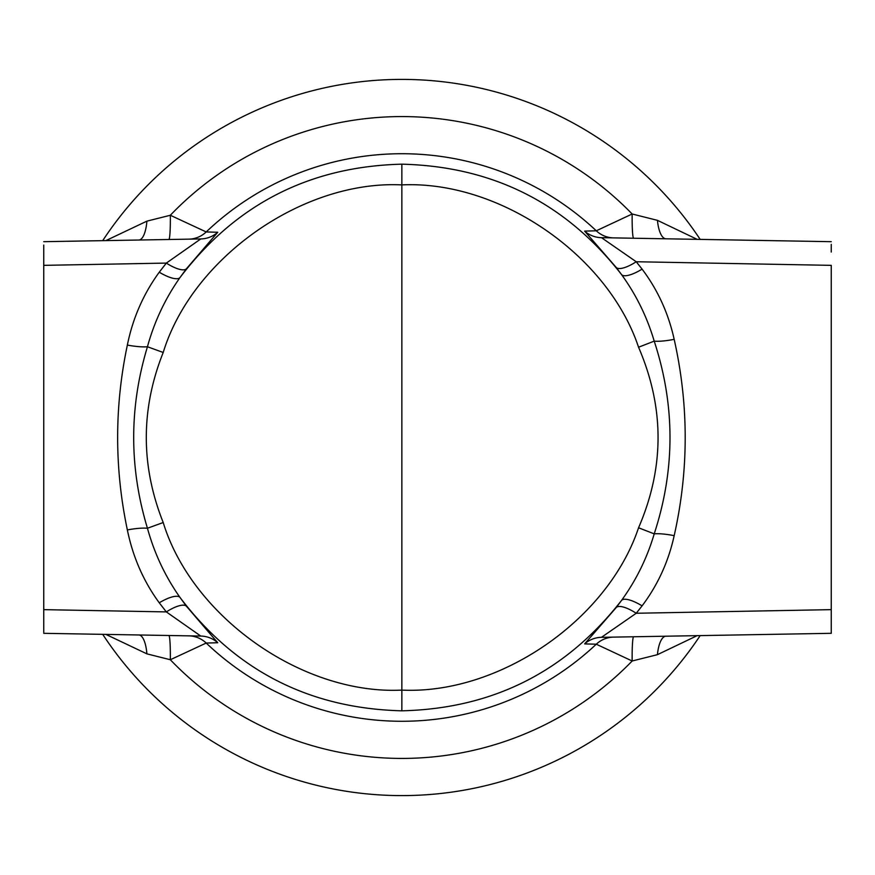 <?xml version="1.0" encoding="UTF-8"?>
<svg xmlns="http://www.w3.org/2000/svg" width="875" height="875" viewBox="0 0 875 875"><rect width="100%" height="100%" fill="white"/><g stroke="black" fill="none" stroke-linecap="round" stroke-linejoin="round"><path stroke-width="1.31" d="M43.75 253.312L43.75 612.948M43.75 632.242L43.75 609.645L166.338 611.909L159.25 602.788C143.522 581.306 132.891 557.014 127.356 529.933C114.406 468.245 114.406 406.623 127.356 345.067C132.792 318.216 143.423 293.934 159.25 272.212L166.338 263.091L43.75 265.355L43.75 245.077M43.75 624.137L43.75 630.634M831.25 622.956L831.25 609.645L831.25 633.314L601.475 637.328A26.108 26.075 -91 0 0 584.631 643.891L616.252 607.502L621.578 600.359C565.895 671.847 492.647 708.662 401.855 710.817C309.444 708.487 235.473 670.677 179.966 597.395L186.43 606.233L217.744 642.742L206.205 643.048L170.33 659.739L146.902 653.855L105.886 634.397M831.25 244.377L831.25 252.044M831.25 241.686L601.475 237.672L636.234 261.745L831.25 265.355L831.25 609.645L760.889 610.947M697.156 635.655L657.442 654.664L632.166 660.997L596.28 644.208L584.631 643.891M102.703 240.658A358.105 358.105 0 0 1 700.175 239.4M105.886 240.603L146.902 221.145L170.33 215.261L206.205 231.952L217.744 232.258L186.43 268.767L179.966 277.605C235.637 204.258 309.608 166.458 401.855 164.183C492.8 166.381 566.038 203.197 621.578 274.641L616.252 267.498L584.631 231.109L596.28 230.792L632.166 214.003L657.442 220.336L697.156 239.345M700.175 635.6A358.105 358.105 0 0 1 102.703 634.342A358.105 358.105 0 0 0 700.175 635.6M401.855 164.183L401.855 690.102C499.177 694.695 607.775 620.211 638.553 527.778C664.552 467.731 664.552 407.553 638.553 347.222C607.775 254.789 499.177 180.305 401.855 184.898C302.848 179.998 192.216 257.688 163.209 352.472C140.656 409.095 140.656 465.773 163.209 522.528C192.216 617.312 302.848 695.002 401.855 690.102L401.855 710.817M186.43 606.233A26.108 8.269 142.6 0 0 166.338 611.909L200.769 636.059L43.75 633.314L138.841 634.977A26.108 8.739 -89 0 1 146.902 653.855M43.75 241.686L200.769 238.941L166.338 263.091A26.108 8.269 -142.6 0 0 186.43 268.767M616.252 267.498A26.108 8.28 -37.7 0 0 636.234 261.745L642.086 269.128C657.672 289.767 668.369 313.162 674.177 339.325C688.866 404.95 688.866 470.411 674.177 535.675C668.467 561.619 657.77 585.025 642.086 605.872L636.234 613.255L831.25 609.645M657.442 654.664A26.108 9.286 89 0 1 665.984 636.202L831.25 633.314M738.544 263.637L783.42 264.469M159.25 272.212A26.108 8.028 -144.9 0 0 179.966 277.605C165.123 298.747 154.284 321.803 147.448 346.752C129.106 407.236 129.106 467.731 147.448 528.248L163.209 522.528M127.356 529.933A26.108 5.337 168.6 0 1 147.448 528.248C154.35 553.339 165.189 576.395 179.966 597.395A26.108 8.028 144.9 0 0 159.25 602.788M127.356 345.067A26.108 5.337 -168.6 0 0 147.448 346.752L163.209 352.472M642.086 605.872A26.108 8.083 35.9 0 0 621.578 600.359C636.256 580.07 647.128 557.911 654.216 533.859C675.248 469.623 675.248 405.377 654.216 341.141C647.062 316.958 636.191 294.798 621.578 274.641A26.108 8.083 -35.9 0 0 642.086 269.128M638.553 527.778L654.216 533.859A26.108 5.633 12.2 0 1 674.177 535.675M638.553 347.222L654.216 341.141A26.108 5.633 -12.2 0 0 674.177 339.325M616.252 607.502A26.108 8.28 37.7 0 1 636.234 613.255L601.475 637.328M168.842 635.502A26.108 1.914 -89 0 1 170.33 659.739A320.928 320.928 0 0 0 632.166 660.997A26.108 1.903 89 0 1 633.642 636.759M188.672 635.841A26.108 26.075 -89 0 1 206.205 643.048A283.773 283.773 0 0 0 596.28 644.208A26.108 26.075 -91 0 1 613.703 637.109M200.769 636.059A26.108 26.075 -89 0 1 217.744 642.742M146.902 221.145A26.108 8.739 -91 0 1 138.841 240.023M633.642 238.241A26.108 1.903 -89 0 1 632.166 214.003A320.928 320.928 0 0 0 170.33 215.261A26.108 1.914 -91 0 1 168.842 239.498M613.703 237.891A26.108 26.075 -89 0 1 596.28 230.792A283.773 283.773 0 0 0 206.205 231.952A26.108 26.075 -91 0 1 188.672 239.159M217.744 232.258A26.108 26.075 -91 0 1 200.769 238.941M601.475 237.672A26.108 26.075 91 0 1 584.631 231.109M657.442 220.336A26.108 9.286 -89 0 0 665.984 238.798"/></g></svg>
